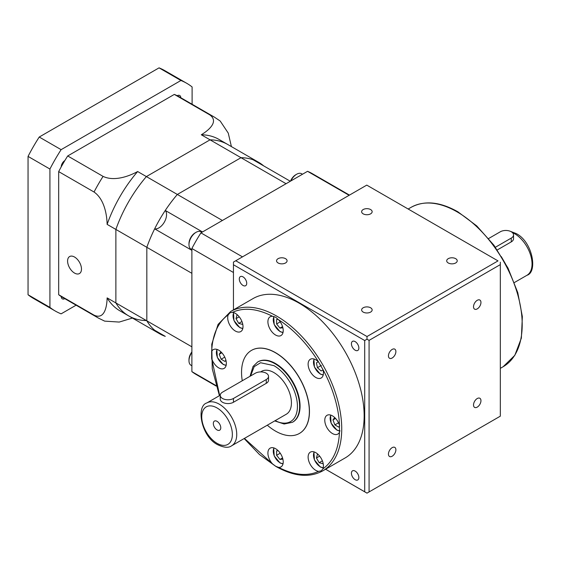 <?xml version="1.0" encoding="UTF-8"?>
<svg xmlns="http://www.w3.org/2000/svg" width="561" height="561" viewBox="0 0 561 561"><rect width="100%" height="100%" fill="white"/><g stroke="black" fill="none" stroke-linecap="round" stroke-linejoin="round"><path stroke-width="0.84" d="M266.265 373.219A7.735 4.467 0 0 0 255.332 373.219L222.514 392.167A7.735 4.467 0 0 0 220.249 395.323A7.735 4.467 0 0 0 225.024 399.446A7.735 4.467 0 0 0 233.453 398.478L266.265 379.538A7.735 4.467 0 0 0 268.53 376.375A7.735 4.467 0 0 0 266.265 373.219M220.249 395.323L220.249 399.109A7.735 4.467 0 0 0 225.024 403.233A7.735 4.467 0 0 0 233.453 402.265L266.265 383.324A7.735 4.467 0 0 0 268.53 380.169L268.53 376.375M495.405 247.24L511.267 238.088A7.735 4.467 0 0 0 513.532 234.926A7.735 4.467 0 0 0 511.267 231.77A7.735 4.467 0 0 0 500.328 231.77L488.659 238.509M497.291 249.94L511.267 241.875A7.735 4.467 0 0 0 513.532 238.72L513.532 234.926M217.051 421.339A5.259 3.036 -120 0 0 214.421 421.08A5.259 3.036 -120 0 0 213.615 425.294A5.259 3.036 -120 0 0 217.051 429.922A5.259 3.036 -120 0 0 219.681 430.189A5.259 3.036 -120 0 0 220.487 425.974A5.259 3.036 -120 0 0 217.051 421.339M231.609 445.799C228.643 448.057 224 447.699 217.689 444.726C201.231 436.731 195.803 406.101 206.862 402.938A24.747 14.291 60 0 1 219.239 404.158A24.747 14.291 60 0 1 235.403 425.967A24.747 14.291 60 0 1 231.609 445.799L286.299 414.228A24.747 14.291 -120 0 0 290.093 394.397A24.747 14.291 -120 0 0 273.922 372.588A24.747 14.291 -120 0 0 261.545 371.361L260.592 371.915M477.236 398.534A5.259 3.036 -60 0 1 479.865 398.275A5.259 3.036 -60 0 1 480.672 402.489A5.259 3.036 -60 0 1 477.236 407.125A5.259 3.036 -60 0 1 474.606 407.384A5.259 3.036 -60 0 1 473.807 403.17A5.259 3.036 -60 0 1 477.236 398.534M392.167 447.65A5.259 3.036 -60 0 1 394.797 447.39A5.259 3.036 -60 0 1 395.603 451.605A5.259 3.036 -60 0 1 392.167 456.24A5.259 3.036 -60 0 1 389.537 456.5A5.259 3.036 -60 0 1 388.731 452.285A5.259 3.036 -60 0 1 392.167 447.65M392.167 349.419A5.259 3.036 -60 0 1 394.797 349.159A5.259 3.036 -60 0 1 395.603 353.374A5.259 3.036 -60 0 1 392.167 358.009A5.259 3.036 -60 0 1 389.537 358.269A5.259 3.036 -60 0 1 388.731 354.054A5.259 3.036 -60 0 1 392.167 349.419M477.236 300.303A5.259 3.036 -60 0 1 479.865 300.044A5.259 3.036 -60 0 1 480.672 304.258A5.259 3.036 -60 0 1 477.236 308.894A5.259 3.036 -60 0 1 474.606 309.153A5.259 3.036 -60 0 1 473.807 304.939A5.259 3.036 -60 0 1 477.236 300.303M345.092 457.972A92.032 53.134 -120 0 0 359.201 384.229A92.032 53.134 -120 0 0 299.076 303.129A92.032 53.134 -120 0 0 253.06 298.571L230.641 311.516A92.032 53.134 60 0 1 276.657 316.074A92.032 53.134 60 0 1 336.782 397.174A92.032 53.134 60 0 1 322.673 470.917L345.092 457.972M355.148 341.607A5.259 3.036 -120 0 0 352.518 341.347A5.259 3.036 -120 0 0 351.712 345.562A5.259 3.036 -120 0 0 355.148 350.19A5.259 3.036 -120 0 0 357.778 350.457A5.259 3.036 -120 0 0 358.584 346.242A5.259 3.036 -120 0 0 355.148 341.607M355.148 471.093A5.259 3.036 -120 0 0 352.518 470.833A5.259 3.036 -120 0 0 351.712 475.048A5.259 3.036 -120 0 0 355.148 479.683A5.259 3.036 -120 0 0 357.778 479.943A5.259 3.036 -120 0 0 358.584 475.728A5.259 3.036 -120 0 0 355.148 471.093M243.011 276.861A5.259 3.036 -120 0 0 240.381 276.601A5.259 3.036 -120 0 0 239.575 280.816A5.259 3.036 -120 0 0 243.011 285.451A5.259 3.036 -120 0 0 245.634 285.71A5.259 3.036 -120 0 0 246.44 281.496A5.259 3.036 -120 0 0 243.011 276.861M455.679 262.969A5.259 3.036 0 0 0 457.222 260.816A5.259 3.036 0 0 0 453.975 258.011A5.259 3.036 0 0 0 448.246 258.67A5.259 3.036 0 0 0 446.703 260.816A5.259 3.036 0 0 0 449.95 263.621A5.259 3.036 0 0 0 455.679 262.969M370.611 312.084A5.259 3.036 0 0 0 372.146 309.931A5.259 3.036 0 0 0 368.9 307.126A5.259 3.036 0 0 0 363.17 307.786A5.259 3.036 0 0 0 361.635 309.931A5.259 3.036 0 0 0 364.874 312.736A5.259 3.036 0 0 0 370.611 312.084M285.535 262.969A5.259 3.036 0 0 0 287.078 260.816A5.259 3.036 0 0 0 283.831 258.011A5.259 3.036 0 0 0 278.102 258.67A5.259 3.036 0 0 0 276.559 260.816A5.259 3.036 0 0 0 279.806 263.621A5.259 3.036 0 0 0 285.535 262.969M370.611 213.846A5.259 3.036 0 0 0 372.146 211.7A5.259 3.036 0 0 0 368.9 208.895A5.259 3.036 0 0 0 363.17 209.555A5.259 3.036 0 0 0 361.635 211.7A5.259 3.036 0 0 0 364.874 214.505A5.259 3.036 0 0 0 370.611 213.846M505.538 263.993L501.282 256.608M278.579 319.791A10.827 6.248 60 0 1 280.977 335.555A10.827 6.248 60 0 1 275.563 335.015A10.827 6.248 60 0 1 268.488 325.471A10.827 6.248 60 0 1 270.15 316.797A10.827 6.248 60 0 1 272.548 316.306L275.71 317.253L278.579 319.791C292.947 328.739 307.835 344.335 318.627 362.062L322.884 369.447C332.652 387.279 338.893 407.987 339.475 425.266L339.475 432.229C338.641 449.235 333.115 461.451 322.884 468.898L321.341 470.798L318.627 471.352C307.33 476.52 293.978 475.195 278.579 467.39L275.71 466.275L272.548 463.912L244.421 438.407M219.674 395.54L211.651 358.43L211.651 351.466C212.486 334.468 218.012 322.245 228.243 314.805A10.827 6.248 -120 0 0 235.347 331.032A10.827 6.248 -120 0 0 240.76 331.572A10.827 6.248 -120 0 0 242.422 322.891A10.827 6.248 -120 0 0 235.347 313.354A10.827 6.248 -120 0 0 232.499 312.344C243.797 307.183 257.148 308.501 272.548 316.306M228.243 314.805L230.08 312.729L232.499 312.344M211.651 358.43A10.827 6.248 -120 0 0 218.692 367.855A10.827 6.248 -120 0 0 224.105 368.388A10.827 6.248 -120 0 0 225.76 359.713A10.827 6.248 -120 0 0 218.692 350.169A10.827 6.248 -120 0 0 213.278 349.636A10.827 6.248 -120 0 0 211.651 351.466M278.579 467.39A10.827 6.248 -120 0 0 280.977 466.899A10.827 6.248 -120 0 0 282.639 458.225A10.827 6.248 -120 0 0 275.563 448.681A10.827 6.248 -120 0 0 270.15 448.148A10.827 6.248 -120 0 0 272.548 463.912M322.884 468.898A10.827 6.248 -120 0 0 315.78 452.664A10.827 6.248 -120 0 0 310.366 452.131A10.827 6.248 -120 0 0 308.704 460.805A10.827 6.248 -120 0 0 315.78 470.342A10.827 6.248 -120 0 0 318.627 471.352M339.475 425.266A10.827 6.248 -120 0 0 332.435 415.841A10.827 6.248 -120 0 0 327.021 415.308A10.827 6.248 -120 0 0 325.366 423.983A10.827 6.248 -120 0 0 332.435 433.527A10.827 6.248 -120 0 0 337.848 434.06A10.827 6.248 -120 0 0 339.475 432.229M318.627 362.062A10.827 6.248 -120 0 0 315.78 359.79A10.827 6.248 -120 0 0 310.366 359.25A10.827 6.248 -120 0 0 308.704 367.932A10.827 6.248 -120 0 0 315.78 377.469A10.827 6.248 -120 0 0 321.194 378.009A10.827 6.248 -120 0 0 322.884 369.447M242.268 380.765A47.951 27.685 60 0 1 251.482 350.387A47.951 27.685 60 0 1 275.451 352.757A47.951 27.685 60 0 1 306.776 395.014A47.951 27.685 60 0 1 299.427 433.436A47.951 27.685 60 0 1 275.451 431.065A47.951 27.685 60 0 1 267.295 425.203M299.483 433.408A47.951 27.685 -120 0 0 299.539 433.373A47.951 27.685 -120 0 0 306.888 394.951A47.951 27.685 -120 0 0 275.563 352.694A47.951 27.685 -120 0 0 251.587 350.323A47.951 27.685 -120 0 0 251.531 350.352M257.836 361.901A34.803 20.091 60 0 1 258.053 361.775A34.803 20.091 60 0 1 275.451 363.493A34.803 20.091 60 0 1 298.193 394.166A34.803 20.091 60 0 1 292.856 422.054A34.803 20.091 60 0 1 292.632 422.174M250.585 375.954L254.182 366.649L260.57 362.736L273.922 365.639A33.253 19.2 60 0 1 297.435 406.374A33.253 19.2 60 0 1 275.192 420.638M323.01 369.895L321.151 370.968L317.435 367.672L316.439 362.806L318.297 361.733L316.439 362.806M321.341 365.421L317.435 367.672M339.643 425.827L338.739 427.117L334.889 424.894L332.961 419.937L334.665 417.517M338.507 422.805L334.889 424.894M335.576 418.429L332.961 419.937M322.379 460.833L319.16 462.699L316.439 457.986L317.435 454.263L318.136 454.452M323.066 462.993L322.877 463.695L319.16 462.699M319.658 456.121L316.439 457.986M280.227 453.204L276.608 455.294L276.608 450.848L278.165 450.707M282.884 459.178L279.939 459.438L276.608 455.294M279.939 459.438L282.548 457.93M224.758 357.133L221.139 359.222L219.218 354.264L220.915 351.838M219.218 354.264L221.826 352.757M225.887 360.162L224.989 361.445L221.139 359.222M239.224 316.811L236.006 318.669L237.001 314.952L237.703 315.142M242.633 323.676L242.443 324.377L238.727 323.381L236.006 318.669M241.945 321.523L238.727 323.381M282.548 326.586L279.939 328.094L276.608 323.949L276.608 319.504L278.179 319.363M282.884 327.827L279.939 328.094M280.227 321.853L276.608 323.949M233.453 309.889L233.453 264.75L364.706 340.527L364.706 491.794L325.611 469.227M235.767 260.746L366.768 185.116L498.014 260.893L367.013 336.523L235.767 260.746L233.453 262.078L233.453 264.75M498.014 260.893L366.768 185.116M367.013 336.523L366.992 339.181L364.706 340.527M364.706 491.794L367.013 493.126M500.328 262.204L500.328 264.61L369.075 340.38L366.992 339.181M369.075 340.38L369.075 491.934L366.992 493.14L325.59 469.234M369.075 491.934L500.328 416.164L500.328 264.61M180.803 97.733A5.259 3.036 120 0 0 179.716 95.496A5.259 3.036 120 0 0 177.185 95.707A116.008 66.976 120 0 0 174.331 94.402L67.706 155.958A116.008 66.976 120 0 0 64.852 160.558A5.259 3.036 120 0 0 61.226 166.834A116.008 66.976 120 0 0 58.674 171.603L94.045 192.023A116.008 66.976 -60 0 1 103.077 176.385C114.199 181.694 129.016 176.266 137.641 171.533L146.386 176.582L210.052 139.829L201.301 134.773C209.393 129.864 218.944 121.302 209.702 114.823A116.008 66.976 -60 0 1 214.393 117.123L179.022 96.702A116.008 66.976 120 0 0 177.185 95.707M74.536 257.029A9.825 5.673 -120 0 0 69.62 256.545A9.825 5.673 -120 0 0 68.119 264.413A9.825 5.673 -120 0 0 74.536 273.074A9.825 5.673 -120 0 0 79.445 273.558A9.825 5.673 -120 0 0 80.952 265.69A9.825 5.673 -120 0 0 74.536 257.029M192.107 104.255L192.107 86.948A131.477 75.91 120 0 0 186.757 83.309L164.878 70.679A131.477 75.91 120 0 0 159.051 67.86L39.235 137.031A131.477 75.91 120 0 0 28.05 156.407L28.05 294.756A131.477 75.91 120 0 0 33.408 298.403L55.28 311.032A131.477 75.91 120 0 0 61.114 313.844L76.1 305.191M186.757 83.309A131.477 75.91 120 0 0 180.923 80.489L159.051 67.86M55.28 311.032A131.477 75.91 120 0 1 49.922 307.386L49.922 169.036A131.477 75.91 120 0 1 61.114 149.661L180.923 80.489M58.674 171.603L58.674 294.721A116.008 66.976 120 0 0 61.226 296.538A5.259 3.036 120 0 0 62.32 298.838A5.259 3.036 120 0 0 64.796 298.662M61.114 149.661L39.235 137.031M49.922 169.036L28.05 156.407M49.922 307.386L28.05 294.756M174.331 94.402L209.702 114.823M263.691 165.895A98.995 57.152 120 0 0 258.67 162.332L227.717 144.465A98.995 57.152 120 0 0 210.052 139.829A98.995 57.152 120 0 1 227.717 144.465L218.965 139.409A98.995 57.152 120 0 0 201.301 134.773M258.67 162.332A98.995 57.152 120 0 0 241.006 157.697L210.052 139.829L146.386 176.582A98.995 57.152 120 0 0 115.875 229.428L115.875 302.94A98.995 57.152 120 0 0 128.721 315.927A98.995 57.152 120 0 0 146.386 320.562M67.706 155.958L103.077 176.385M64.852 160.558A116.008 66.976 120 0 0 61.226 166.834M137.641 171.533A98.995 57.152 120 0 0 107.13 224.379L191.89 273.319L191.89 346.831L146.828 320.815L146.828 247.303A98.995 57.152 120 0 1 177.339 194.457A98.995 57.152 120 0 0 165.271 210.452L202.507 231.952M58.674 294.721L94.045 315.149C104.206 319.903 106.913 307.484 107.13 297.891A98.995 57.152 120 0 0 119.977 310.871L159.675 333.795A98.995 57.152 120 0 0 165.271 336.369L154.654 330.233A98.995 57.152 120 0 1 146.828 320.815A98.995 57.152 120 0 0 159.675 333.795M61.226 296.538A116.008 66.976 120 0 0 63.014 297.632L98.385 318.059A116.008 66.976 -60 0 1 94.045 315.149M128.721 315.927A98.995 57.152 120 0 1 115.875 302.94L107.13 297.891M132.417 318.059L119.234 322.063L104.662 321.13L98.385 318.059M107.13 224.379C106.92 214.674 104.276 199.071 94.045 192.023M214.393 117.123L220.193 121.022L228.271 133.132L231.405 146.596M191.89 250.346L154.654 228.846A98.995 57.152 120 0 0 146.828 247.303L146.828 320.815L115.875 302.94L115.875 229.428A98.995 57.152 120 0 1 146.386 176.582L222.401 220.473L286.068 183.713L241.006 157.697L177.339 194.457L241.006 157.697A98.995 57.152 120 0 1 253.074 159.759L290.317 181.259M154.654 228.846A10.827 6.248 120 0 0 164.317 222.163A10.827 6.248 120 0 0 165.271 210.452M201.946 232.282L201.119 231.805A10.056 5.806 120 0 0 196.091 232.303L195.214 232.808A8.815 5.091 -60 0 0 188.98 243.6L188.98 244.617A10.056 5.806 120 0 0 191.063 249.217L191.89 249.694M191.89 351.929A8.815 5.091 -60 0 0 188.98 359.699L188.98 360.709A10.056 5.806 120 0 0 191.063 365.309L191.89 365.793M349.461 195.102L312.239 173.615A116.008 66.976 120 0 0 307.547 171.315L349.11 195.305M307.547 171.315L200.922 232.871A116.008 66.976 120 0 0 191.89 248.509L191.89 371.634A116.008 66.976 120 0 0 196.231 374.545L216.132 386.038M200.922 232.871L242.485 256.868M191.89 248.509L233.453 272.506M191.89 371.634L215.985 385.547M191.89 352.406A10.056 5.806 120 0 0 188.98 360.709M302.484 174.233L301.657 173.756A10.056 5.806 120 0 0 296.629 174.254A10.056 5.806 120 0 0 290.893 180.93M290.479 181.168A8.815 5.091 -60 0 1 295.752 174.759L296.629 174.254M196.091 232.303A10.056 5.806 120 0 0 188.98 244.617M266.265 379.538L266.265 383.324M233.453 398.478L233.453 402.265M511.267 238.088L511.267 241.875M510.152 231.244L516.092 233.516C532.55 241.511 537.978 272.141 526.919 275.304A24.747 14.291 -120 0 0 530.713 255.472A24.747 14.291 -120 0 0 514.542 233.664A24.747 14.291 -120 0 0 512.347 232.556M217.051 443.316A21.655 12.503 -120 0 0 232.359 434.473A21.655 12.503 -120 0 0 217.051 407.952A21.655 12.503 -120 0 0 201.736 416.788A21.655 12.503 -120 0 0 217.051 443.316M411.108 207.325C424.368 200.2 439.964 201.694 457.895 211.806L476.766 225.929L493.953 245.255L508.021 268.13L517.768 292.611L522.354 316.607L521.365 338.115L514.816 355.33L503.14 366.726A92.032 53.134 -120 0 0 517.249 292.982A92.032 53.134 -120 0 0 457.124 211.883A92.032 53.134 -120 0 0 411.108 207.325L408.191 209.008M283.067 332.259A9.439 5.449 60 0 1 279.939 331.355A9.439 5.449 60 0 1 274.084 316.572M258.053 361.775L257.618 362.027A34.803 20.091 60 0 1 275.016 363.745A34.803 20.091 60 0 1 299.623 406.374A34.803 20.091 60 0 1 292.414 422.307L292.856 422.054M242.85 328.276A9.439 5.449 60 0 1 239.722 327.372A9.439 5.449 60 0 1 233.832 312.652M226.195 365.099A9.439 5.449 60 0 1 223.061 364.187A9.439 5.449 60 0 1 217.17 349.468M283.067 463.603A9.439 5.449 60 0 1 279.939 462.699A9.439 5.449 60 0 1 274.049 447.98M323.283 467.586A9.439 5.449 60 0 1 320.156 466.682A9.439 5.449 60 0 1 314.265 451.963M340.015 430.764A9.439 5.449 60 0 1 336.81 429.859A9.439 5.449 60 0 1 330.92 415.14M323.283 374.713A9.439 5.449 60 0 1 320.156 373.808A9.439 5.449 60 0 1 314.265 359.089M514.374 282.548L526.919 275.304M503.14 366.726L500.328 368.353M244.154 438.562L259.47 454.529L275.886 466.436C293.817 476.548 309.413 478.042 322.673 470.917M282.989 332.617L280.065 331.635L274.196 324.574L273.719 316.481M242.773 328.634L239.849 327.652L233.993 320.619L233.481 312.54M226.118 365.449L223.194 364.475L217.338 357.441L216.827 349.363M282.989 463.961L280.065 462.986L274.21 455.953L273.698 447.874M323.206 467.944L320.282 466.969L314.426 459.936L313.915 451.857M339.91 431.128L336.944 430.147L331.088 423.113L330.576 415.035M323.206 375.071L320.282 374.089L314.426 367.055L313.915 358.977M257.618 362.027L253.025 366.48L250.038 376.277M274.708 420.918L284.125 424.011L292.414 422.307M219.407 395.694L212.247 368.808L211.749 344.23L218.054 324.426L230.641 311.516M206.862 402.938L220.256 395.203"/></g></svg>
